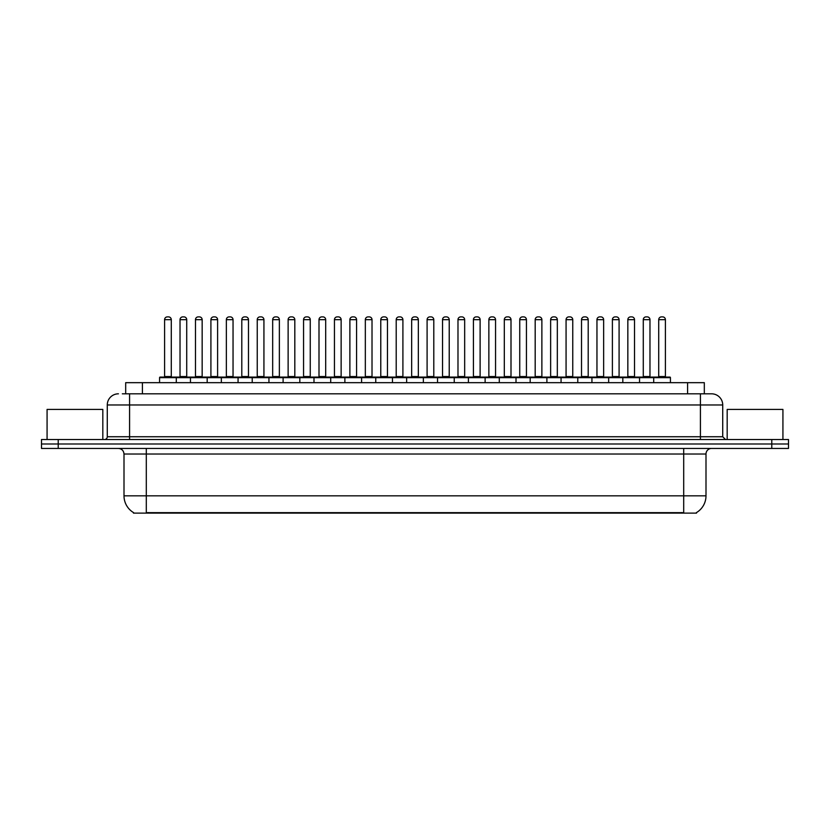 <?xml version="1.0" encoding="UTF-8"?>
<svg xmlns="http://www.w3.org/2000/svg" width="830" height="830" viewBox="0 0 830 830"><rect width="100%" height="100%" fill="white"/><g stroke="black" fill="none" stroke-linecap="round" stroke-linejoin="round"><path stroke-width="1.25" d="M125.683 393.814L125.683 382.671L704.317 382.671L704.317 393.814M696.515 512.567L696.515 513.116L133.485 513.116L133.485 512.567M133.651 512.66A19.515 19.515 0 0 1 124.002 495.832L146.298 495.832L146.298 512.66L683.702 512.66L683.702 495.832L705.998 495.832L705.998 454.02A5.571 5.571 0 0 1 711.569 448.449M124.002 495.832L124.002 454.02C123.67 450.638 121.813 448.781 118.431 448.449M696.349 512.66A19.515 19.515 0 0 0 705.998 495.832M788.5 448.449L788.5 443.988L41.5 443.988L41.5 448.449L58.224 448.449L58.224 443.988L41.5 443.988L41.5 439.526L58.224 439.526L58.224 443.988L788.5 443.988L788.5 448.449L58.224 448.449M122.591 393.814L711.569 393.814A11.153 11.153 0 0 1 722.723 404.967L722.723 436.746L725.503 439.526M122.332 393.814L129.584 393.814L129.584 404.967L107.278 404.967L107.278 436.746A2.791 2.791 0 0 1 104.497 439.526M118.431 393.814A11.153 11.153 0 0 0 107.278 404.967M788.5 439.526L788.5 443.988L788.5 439.526L58.224 439.526M722.723 404.967L700.416 404.967L700.416 393.814L711.569 393.814M653.708 382.671L653.708 377.65A0.56 0.56 0 0 1 654.258 377.09L669.872 377.09A0.56 0.56 0 0 1 670.433 377.65L159.568 377.65A0.56 0.56 0 0 1 160.128 377.09L175.742 377.09A0.56 0.56 0 0 1 176.292 377.65L176.292 382.671M171.281 319.675L164.589 319.675A2.791 2.791 0 0 1 167.38 316.884L168.49 316.884A2.791 2.791 0 0 1 171.281 319.675L171.281 376.54A0.56 0.56 0 0 0 171.831 377.09M164.589 319.675L164.589 376.54A0.56 0.56 0 0 1 164.029 377.09M159.568 377.65L159.568 382.671M191.74 377.65A0.56 0.56 0 0 0 191.18 377.09L175.566 377.09M180.027 319.675A2.791 2.791 0 0 1 182.818 316.884L183.928 316.884A2.791 2.791 0 0 1 186.719 319.675L180.027 319.675L180.027 376.54A0.56 0.56 0 0 1 179.477 377.09M186.719 319.675L186.719 376.54A0.56 0.56 0 0 0 187.279 377.09M160.128 377.09L175.742 377.09M167.38 316.884L168.49 316.884M190.454 382.671L190.454 377.65A0.56 0.56 0 0 1 191.014 377.09L206.618 377.09A0.56 0.56 0 0 1 207.178 377.65L207.178 382.671M202.157 319.675L195.475 319.675A2.791 2.791 0 0 1 198.256 316.884L199.376 316.884A2.791 2.791 0 0 1 202.157 319.675L202.157 376.54A0.56 0.56 0 0 0 202.717 377.09M195.475 319.675L195.475 376.54A0.56 0.56 0 0 1 194.915 377.09M221.34 382.671L221.34 377.65A0.56 0.56 0 0 1 221.89 377.09L237.505 377.09A0.56 0.56 0 0 1 238.065 377.65L238.065 382.671M233.043 319.675L226.351 319.675A2.791 2.791 0 0 1 229.142 316.884L230.252 316.884A2.791 2.791 0 0 1 233.043 319.675L233.043 376.54A0.56 0.56 0 0 0 233.604 377.09M226.351 319.675L226.351 376.54A0.56 0.56 0 0 1 225.802 377.09M252.216 382.671L252.216 377.65A0.56 0.56 0 0 1 252.776 377.09L268.391 377.09A0.56 0.56 0 0 1 268.941 377.65L268.941 382.671M257.238 319.675L257.238 376.54L263.93 376.54L263.93 319.675L257.238 319.675A2.791 2.791 0 0 1 260.029 316.884L261.139 316.884A2.791 2.791 0 0 1 263.93 319.675L263.93 376.54A0.56 0.56 0 0 0 264.49 377.09M257.238 376.54A0.56 0.56 0 0 1 256.678 377.09M283.103 382.671L283.103 377.65A0.56 0.56 0 0 1 283.663 377.09L299.267 377.09A0.56 0.56 0 0 1 299.827 377.65L299.827 382.671M287.564 377.09A0.56 0.56 0 0 0 288.124 376.54L288.124 319.675L288.124 376.54L294.816 376.54L294.816 319.675L288.124 319.675A2.791 2.791 0 0 1 290.905 316.884L292.025 316.884A2.791 2.791 0 0 1 294.816 319.675L294.816 376.54A0.56 0.56 0 0 0 295.366 377.09M222.616 377.65A0.56 0.56 0 0 0 222.067 377.09M206.452 377.09L237.505 377.09M210.913 319.675A2.791 2.791 0 0 1 213.704 316.884L214.814 316.884A2.791 2.791 0 0 1 217.605 319.675L210.913 319.675L210.913 376.54A0.56 0.56 0 0 1 210.353 377.09M217.605 319.675L217.605 376.54A0.56 0.56 0 0 0 218.155 377.09M253.503 377.65A0.56 0.56 0 0 0 252.943 377.09L237.339 377.09M241.8 319.675A2.791 2.791 0 0 1 244.58 316.884L245.701 316.884A2.791 2.791 0 0 1 248.481 319.675L241.8 319.675L241.8 376.54A0.56 0.56 0 0 1 241.24 377.09M248.481 319.675L248.481 376.54A0.56 0.56 0 0 0 249.042 377.09M284.389 377.65A0.56 0.56 0 0 0 283.829 377.09L268.225 377.09M272.676 319.675A2.791 2.791 0 0 1 275.467 316.884L276.587 316.884A2.791 2.791 0 0 1 279.368 319.675L272.676 319.675L272.676 376.54A0.56 0.56 0 0 1 272.126 377.09M279.368 319.675L279.368 376.54A0.56 0.56 0 0 0 279.928 377.09M102.816 439.526L102.816 409.429L47.071 409.429L47.071 439.526M782.929 439.526L782.929 409.429L727.184 409.429L727.184 439.526M313.989 382.671L313.989 377.65A0.56 0.56 0 0 1 314.549 377.09L330.153 377.09A0.56 0.56 0 0 1 330.714 377.65L330.714 382.671M325.692 319.675L319 319.675A2.791 2.791 0 0 1 321.791 316.884L322.912 316.884A2.791 2.791 0 0 1 325.692 319.675L325.692 376.54A0.56 0.56 0 0 0 326.252 377.09M319 319.675L319 376.54A0.56 0.56 0 0 1 318.45 377.09M344.875 382.671L344.875 377.65A0.56 0.56 0 0 1 345.425 377.09L361.04 377.09A0.56 0.56 0 0 1 361.6 377.65L361.6 382.671M349.326 377.09A0.56 0.56 0 0 0 349.887 376.54L349.887 319.675L349.887 376.54L356.578 376.54L356.578 319.675L349.887 319.675A2.791 2.791 0 0 1 352.677 316.884L353.788 316.884A2.791 2.791 0 0 1 356.578 319.675L356.578 376.54A0.56 0.56 0 0 0 357.139 377.09M375.751 382.671L375.751 377.65A0.56 0.56 0 0 1 376.312 377.09L391.926 377.09A0.56 0.56 0 0 1 392.476 377.65L392.476 382.671M387.465 319.675L380.773 319.675A2.791 2.791 0 0 1 383.564 316.884L384.674 316.884A2.791 2.791 0 0 1 387.465 319.675L387.465 376.54A0.56 0.56 0 0 0 388.015 377.09M380.773 319.675L380.773 376.54A0.56 0.56 0 0 1 380.213 377.09M315.265 377.65A0.56 0.56 0 0 0 314.715 377.09M299.101 377.09L330.153 377.09M303.562 319.675A2.791 2.791 0 0 1 306.353 316.884L307.463 316.884A2.791 2.791 0 0 1 310.254 319.675L303.562 319.675L303.562 376.54A0.56 0.56 0 0 1 303.002 377.09M310.254 319.675L310.254 376.54A0.56 0.56 0 0 0 310.814 377.09M346.151 377.65A0.56 0.56 0 0 0 345.591 377.09M329.987 377.09L361.04 377.09M334.449 319.675A2.791 2.791 0 0 1 337.229 316.884L338.35 316.884A2.791 2.791 0 0 1 341.14 319.675L334.449 319.675L334.449 376.54A0.56 0.56 0 0 1 333.888 377.09M341.14 319.675L341.14 376.54A0.56 0.56 0 0 0 341.69 377.09M377.038 377.65A0.56 0.56 0 0 0 376.478 377.09M360.874 377.09L391.926 377.09M365.335 319.675A2.791 2.791 0 0 1 368.115 316.884L369.236 316.884A2.791 2.791 0 0 1 372.016 319.675L365.335 319.675L365.335 376.54A0.56 0.56 0 0 1 364.775 377.09M372.016 319.675L372.016 376.54A0.56 0.56 0 0 0 372.577 377.09M406.638 382.671L406.638 377.65A0.56 0.56 0 0 1 407.198 377.09L422.802 377.09A0.56 0.56 0 0 1 423.362 377.65L423.362 382.671M418.341 319.675L411.659 319.675A2.791 2.791 0 0 1 414.44 316.884L415.56 316.884A2.791 2.791 0 0 1 418.341 319.675L418.341 376.54A0.56 0.56 0 0 0 418.901 377.09M411.659 319.675L411.659 376.54A0.56 0.56 0 0 1 411.099 377.09M437.524 382.671L437.524 377.65A0.56 0.56 0 0 1 438.074 377.09L453.688 377.09A0.56 0.56 0 0 1 454.249 377.65L454.249 382.671M441.985 377.09A0.56 0.56 0 0 0 442.535 376.54L442.535 319.675L442.535 376.54L449.227 376.54L449.227 319.675L442.535 319.675A2.791 2.791 0 0 1 445.326 316.884L446.436 316.884A2.791 2.791 0 0 1 449.227 319.675L449.227 376.54A0.56 0.56 0 0 0 449.787 377.09M468.4 382.671L468.4 377.65A0.56 0.56 0 0 1 468.96 377.09L484.575 377.09A0.56 0.56 0 0 1 485.125 377.65L485.125 382.671M472.861 377.09A0.56 0.56 0 0 0 473.422 376.54L473.422 319.675L473.422 376.54L480.114 376.54L480.114 319.675L473.422 319.675A2.791 2.791 0 0 1 476.213 316.884L477.323 316.884A2.791 2.791 0 0 1 480.114 319.675L480.114 376.54A0.56 0.56 0 0 0 480.674 377.09M499.287 382.671L499.287 377.65A0.56 0.56 0 0 1 499.847 377.09L515.451 377.09A0.56 0.56 0 0 1 516.011 377.65L516.011 382.671M503.748 377.09A0.56 0.56 0 0 0 504.308 376.54L504.308 319.675L504.308 376.54L511 376.54L511 319.675L504.308 319.675A2.791 2.791 0 0 1 507.089 316.884L508.209 316.884A2.791 2.791 0 0 1 511 319.675L511 376.54A0.56 0.56 0 0 0 511.55 377.09M530.173 382.671L530.173 377.65A0.56 0.56 0 0 1 530.733 377.09L546.337 377.09A0.56 0.56 0 0 1 546.897 377.65L546.897 382.671M535.184 319.675L535.184 376.54L541.876 376.54L541.876 319.675L535.184 319.675A2.791 2.791 0 0 1 537.975 316.884L539.095 316.884A2.791 2.791 0 0 1 541.876 319.675L541.876 376.54A0.56 0.56 0 0 0 542.436 377.09M535.184 376.54A0.56 0.56 0 0 1 534.634 377.09M407.924 377.65A0.56 0.56 0 0 0 407.364 377.09M391.75 377.09L422.802 377.09M396.211 319.675A2.791 2.791 0 0 1 399.002 316.884L400.112 316.884A2.791 2.791 0 0 1 402.903 319.675L396.211 319.675L396.211 376.54A0.56 0.56 0 0 1 395.661 377.09M402.903 319.675L402.903 376.54A0.56 0.56 0 0 0 403.463 377.09M438.8 377.65A0.56 0.56 0 0 0 438.25 377.09L422.636 377.09M427.097 319.675A2.791 2.791 0 0 1 429.888 316.884L430.998 316.884A2.791 2.791 0 0 1 433.789 319.675L427.097 319.675L427.097 376.54A0.56 0.56 0 0 1 426.537 377.09M433.789 319.675L433.789 376.54A0.56 0.56 0 0 0 434.339 377.09M469.687 377.65A0.56 0.56 0 0 0 469.126 377.09L453.522 377.09M457.984 319.675A2.791 2.791 0 0 1 460.764 316.884L461.885 316.884A2.791 2.791 0 0 1 464.665 319.675L457.984 319.675L457.984 376.54A0.56 0.56 0 0 1 457.423 377.09M464.665 319.675L464.665 376.54A0.56 0.56 0 0 0 465.225 377.09M500.573 377.65A0.56 0.56 0 0 0 500.013 377.09M484.409 377.09L515.451 377.09M488.86 319.675A2.791 2.791 0 0 1 491.651 316.884L492.771 316.884A2.791 2.791 0 0 1 495.552 319.675L488.86 319.675L488.86 376.54A0.56 0.56 0 0 1 488.31 377.09M495.552 319.675L495.552 376.54A0.56 0.56 0 0 0 496.112 377.09M531.449 377.65A0.56 0.56 0 0 0 530.899 377.09L515.285 377.09M519.746 319.675A2.791 2.791 0 0 1 522.537 316.884L523.647 316.884A2.791 2.791 0 0 1 526.438 319.675L519.746 319.675L519.746 376.54A0.56 0.56 0 0 1 519.186 377.09M526.438 319.675L526.438 376.54A0.56 0.56 0 0 0 526.998 377.09M561.059 382.671L561.059 377.65A0.56 0.56 0 0 1 561.609 377.09L577.224 377.09A0.56 0.56 0 0 1 577.784 377.65L577.784 382.671M566.07 319.675L566.07 376.54L572.762 376.54L572.762 319.675L566.07 319.675A2.791 2.791 0 0 1 568.861 316.884L569.971 316.884A2.791 2.791 0 0 1 572.762 319.675L572.762 376.54A0.56 0.56 0 0 0 573.323 377.09M566.07 376.54A0.56 0.56 0 0 1 565.51 377.09M591.935 382.671L591.935 377.65A0.56 0.56 0 0 1 592.496 377.09L608.11 377.09A0.56 0.56 0 0 1 608.66 377.65L608.66 382.671M603.649 319.675L596.957 319.675A2.791 2.791 0 0 1 599.748 316.884L600.858 316.884A2.791 2.791 0 0 1 603.649 319.675L603.649 376.54A0.56 0.56 0 0 0 604.199 377.09M596.957 319.675L596.957 376.54A0.56 0.56 0 0 1 596.397 377.09M622.822 382.671L622.822 377.65A0.56 0.56 0 0 1 623.382 377.09L638.986 377.09A0.56 0.56 0 0 1 639.546 377.65L639.546 382.671M634.525 319.675L627.843 319.675A2.791 2.791 0 0 1 630.624 316.884L631.744 316.884A2.791 2.791 0 0 1 634.525 319.675L634.525 376.54A0.56 0.56 0 0 0 635.085 377.09M627.843 319.675L627.843 376.54A0.56 0.56 0 0 1 627.283 377.09M665.411 319.675L658.719 319.675A2.791 2.791 0 0 1 661.51 316.884L662.62 316.884A2.791 2.791 0 0 1 665.411 319.675L665.411 376.54A0.56 0.56 0 0 0 665.971 377.09M658.719 319.675L658.719 376.54A0.56 0.56 0 0 1 658.169 377.09M670.433 377.65L670.433 382.671M562.335 377.65A0.56 0.56 0 0 0 561.775 377.09M546.171 377.09L577.224 377.09M550.632 319.675A2.791 2.791 0 0 1 553.413 316.884L554.533 316.884A2.791 2.791 0 0 1 557.324 319.675L550.632 319.675L550.632 376.54A0.56 0.56 0 0 1 550.072 377.09M557.324 319.675L557.324 376.54A0.56 0.56 0 0 0 557.874 377.09M593.222 377.65A0.56 0.56 0 0 0 592.662 377.09M577.058 377.09L608.11 377.09M581.519 319.675A2.791 2.791 0 0 1 584.299 316.884L585.42 316.884A2.791 2.791 0 0 1 588.2 319.675L581.519 319.675L581.519 376.54A0.56 0.56 0 0 1 580.959 377.09M588.2 319.675L588.2 376.54A0.56 0.56 0 0 0 588.761 377.09M624.108 377.65A0.56 0.56 0 0 0 623.548 377.09M607.934 377.09L638.986 377.09M612.395 319.675A2.791 2.791 0 0 1 615.186 316.884L616.296 316.884A2.791 2.791 0 0 1 619.087 319.675L612.395 319.675L612.395 376.54A0.56 0.56 0 0 1 611.845 377.09M619.087 319.675L619.087 376.54A0.56 0.56 0 0 0 619.647 377.09M654.984 377.65A0.56 0.56 0 0 0 654.434 377.09M638.82 377.09L669.872 377.09M643.281 319.675A2.791 2.791 0 0 1 646.072 316.884L647.182 316.884A2.791 2.791 0 0 1 649.973 319.675L643.281 319.675L643.281 376.54A0.56 0.56 0 0 1 642.721 377.09M649.973 319.675L649.973 376.54A0.56 0.56 0 0 0 650.523 377.09M191.014 377.09L206.618 377.09M198.256 316.884L199.376 316.884M229.142 316.884L230.252 316.884M252.776 377.09L268.391 377.09M260.029 316.884L261.139 316.884M283.663 377.09L299.267 377.09M290.905 316.884L292.025 316.884M321.791 316.884L322.912 316.884M352.677 316.884L353.788 316.884M383.564 316.884L384.674 316.884M414.44 316.884L415.56 316.884M438.074 377.09L453.688 377.09M445.326 316.884L446.436 316.884M468.96 377.09L484.575 377.09M476.213 316.884L477.323 316.884M507.089 316.884L508.209 316.884M530.733 377.09L546.337 377.09M537.975 316.884L539.095 316.884M568.861 316.884L569.971 316.884M599.748 316.884L600.858 316.884M630.624 316.884L631.744 316.884M661.51 316.884L662.62 316.884M681.472 513.116L681.472 512.567M148.529 513.116L148.529 512.567M142.407 393.814L142.407 382.671M687.593 393.814L687.593 382.671M683.702 448.449L683.702 454.02L124.002 454.02M705.998 454.02L683.702 454.02L683.702 495.832L146.298 495.832L146.298 448.449M771.776 448.449L771.776 439.526M129.584 439.526L129.584 436.746L722.723 436.746M107.278 436.746L129.584 436.746L129.584 404.967L700.416 404.967L700.416 439.526M164.589 376.54L171.281 376.54M180.027 376.54L186.719 376.54M195.475 376.54L202.157 376.54M226.351 376.54L233.043 376.54M210.913 376.54L217.605 376.54M241.8 376.54L248.481 376.54M272.676 376.54L279.368 376.54M319 376.54L325.692 376.54M380.773 376.54L387.465 376.54M303.562 376.54L310.254 376.54M334.449 376.54L341.14 376.54M365.335 376.54L372.016 376.54M411.659 376.54L418.341 376.54M396.211 376.54L402.903 376.54M427.097 376.54L433.789 376.54M457.984 376.54L464.665 376.54M488.86 376.54L495.552 376.54M519.746 376.54L526.438 376.54M596.957 376.54L603.649 376.54M627.843 376.54L634.525 376.54M658.719 376.54L665.411 376.54M550.632 376.54L557.324 376.54M581.519 376.54L588.2 376.54M612.395 376.54L619.087 376.54M643.281 376.54L649.973 376.54"/></g></svg>
